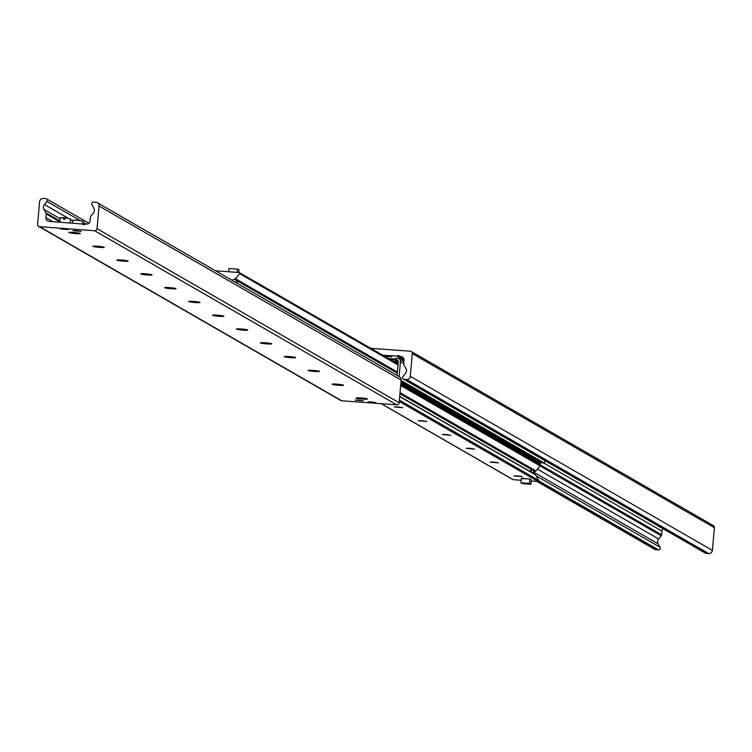 <?xml version="1.0" encoding="UTF-8"?>
<svg xmlns="http://www.w3.org/2000/svg" width="752" height="752" viewBox="0 0 752 752"><rect width="100%" height="100%" fill="white"/><g stroke="black" fill="none" stroke-linecap="round" stroke-linejoin="round"><path stroke-width="1.13" d="M384.169 356.025L391.848 356.73L384.516 356.222M388.38 358.45A11.252 0.959 5.1 0 1 395.326 359.183M370.811 348.317L410.31 351.222A2.247 2.209 120 0 1 412.322 353.619L410.291 376.301A3.459 3.393 120 0 1 406.588 379.487L404.115 379.309A1.73 1.701 120 0 1 402.969 376.498L405.507 373.415A4.324 4.239 -60 0 0 405.948 368.489L403.927 364.964A1.73 1.701 120 0 1 403.702 363.949L404.031 360.274A3.459 3.393 -60 0 0 400.938 356.589L399.227 356.213A0.865 0.846 -60 0 0 397.601 356.1L382.843 355.254M403.401 379.093L705.489 553.171A1.73 1.701 -60 0 0 706.194 553.387L708.675 553.575A3.459 3.393 -60 0 0 712.379 550.379L714.4 527.707A2.247 2.209 -60 0 0 713.319 525.592L411.231 351.504M536.834 481.402L654.597 549.27A3.459 3.393 -60 0 0 656.017 549.703L658.498 549.881A1.73 1.701 -60 0 0 660.124 547.287L658.169 543.865A4.324 4.239 120 0 1 658.602 538.94L661.224 535.753A1.73 1.701 -60 0 0 661.619 534.794L661.948 531.109A3.459 3.393 120 0 1 663.142 528.769M371.291 401.869L375.803 402.593L368.113 401.906L371.291 401.869M63.704 228.881L68.216 229.604L60.527 228.918L63.704 228.881M76.337 230.61L81.197 231.39L72.916 230.657L76.337 230.61M358.554 400.073L363.413 400.863L355.132 400.12L358.554 400.073M366.572 398.663A5.715 0.489 5.1 0 1 362.765 398.541A5.715 0.489 5.1 0 1 356.927 397.799M362.718 399.058A5.715 0.489 5.1 0 1 356.034 397.987A5.715 0.489 5.1 0 1 361.768 398.005A5.715 0.489 5.1 0 1 367.418 399.002A5.715 0.489 5.1 0 1 362.718 399.058M342.649 384.874A5.715 0.489 5.1 0 1 338.832 384.751A5.715 0.489 5.1 0 1 333.004 384.009M338.785 385.268A5.715 0.489 5.1 0 1 332.111 384.197A5.715 0.489 5.1 0 1 337.845 384.216A5.715 0.489 5.1 0 1 343.495 385.212A5.715 0.489 5.1 0 1 338.785 385.268M318.716 371.084A5.715 0.489 5.1 0 1 314.909 370.962A5.715 0.489 5.1 0 1 309.072 370.228M314.862 371.479A5.715 0.489 5.1 0 1 308.179 370.407A5.715 0.489 5.1 0 1 313.913 370.426A5.715 0.489 5.1 0 1 319.562 371.422A5.715 0.489 5.1 0 1 314.862 371.479M294.793 357.294A5.715 0.489 5.1 0 1 290.977 357.181A5.715 0.489 5.1 0 1 285.149 356.439M290.93 357.689A5.715 0.489 5.1 0 1 284.256 356.617A5.715 0.489 5.1 0 1 289.99 356.636A5.715 0.489 5.1 0 1 295.639 357.632A5.715 0.489 5.1 0 1 290.93 357.689M270.861 343.504A5.715 0.489 5.1 0 1 267.054 343.391A5.715 0.489 5.1 0 1 261.226 342.649M267.007 343.899A5.715 0.489 5.1 0 1 260.333 342.827A5.715 0.489 5.1 0 1 266.058 342.846A5.715 0.489 5.1 0 1 271.707 343.843A5.715 0.489 5.1 0 1 267.007 343.899M246.938 329.714A5.715 0.489 5.1 0 1 243.122 329.602A5.715 0.489 5.1 0 1 237.294 328.859M243.084 330.119A5.715 0.489 5.1 0 1 236.401 329.038A5.715 0.489 5.1 0 1 242.135 329.056A5.715 0.489 5.1 0 1 247.784 330.053A5.715 0.489 5.1 0 1 243.084 330.119M223.006 315.934A5.715 0.489 5.1 0 1 219.199 315.812A5.715 0.489 5.1 0 1 213.371 315.069M219.152 316.329A5.715 0.489 5.1 0 1 212.478 315.248A5.715 0.489 5.1 0 1 218.212 315.276A5.715 0.489 5.1 0 1 223.861 316.263A5.715 0.489 5.1 0 1 219.152 316.329M199.083 302.144A5.715 0.489 5.1 0 1 195.276 302.022A5.715 0.489 5.1 0 1 189.438 301.279M195.229 302.539A5.715 0.489 5.1 0 1 188.545 301.458A5.715 0.489 5.1 0 1 194.279 301.486A5.715 0.489 5.1 0 1 199.929 302.473A5.715 0.489 5.1 0 1 195.229 302.539M175.15 288.354A5.715 0.489 5.1 0 1 171.343 288.232A5.715 0.489 5.1 0 1 165.515 287.49M171.296 288.749A5.715 0.489 5.1 0 1 164.622 287.668A5.715 0.489 5.1 0 1 170.356 287.696A5.715 0.489 5.1 0 1 176.006 288.683A5.715 0.489 5.1 0 1 171.296 288.749M151.227 274.565A5.715 0.489 5.1 0 1 147.42 274.442A5.715 0.489 5.1 0 1 141.583 273.7M147.373 274.959A5.715 0.489 5.1 0 1 140.69 273.888A5.715 0.489 5.1 0 1 146.424 273.907A5.715 0.489 5.1 0 1 152.073 274.903A5.715 0.489 5.1 0 1 147.373 274.959M127.304 260.775A5.715 0.489 5.1 0 1 123.488 260.653A5.715 0.489 5.1 0 1 117.66 259.91M123.441 261.17A5.715 0.489 5.1 0 1 116.767 260.098A5.715 0.489 5.1 0 1 122.501 260.117A5.715 0.489 5.1 0 1 128.15 261.113A5.715 0.489 5.1 0 1 123.441 261.17M103.372 246.985A5.715 0.489 5.1 0 1 99.565 246.863A5.715 0.489 5.1 0 1 93.727 246.13M99.518 247.38A5.715 0.489 5.1 0 1 92.834 246.308A5.715 0.489 5.1 0 1 98.568 246.327A5.715 0.489 5.1 0 1 104.218 247.323A5.715 0.489 5.1 0 1 99.518 247.38M79.449 233.195A5.715 0.489 5.1 0 1 75.632 233.082A5.715 0.489 5.1 0 1 69.804 232.34M75.585 233.59A5.715 0.489 5.1 0 1 68.911 232.518A5.715 0.489 5.1 0 1 74.645 232.537A5.715 0.489 5.1 0 1 80.295 233.534A5.715 0.489 5.1 0 1 75.585 233.59M38.681 226.408L340.769 400.496A2.247 2.209 -60 0 0 341.69 400.778L396.718 404.82A2.247 2.209 -60 0 0 399.133 402.752L401.154 380.07A3.459 3.393 -60 0 0 399.481 376.818L97.403 202.73A3.459 3.393 120 0 1 99.076 205.982L97.046 228.664A2.247 2.209 120 0 1 94.639 230.742L39.612 226.69A2.247 2.209 120 0 1 37.6 224.293L39.621 201.621A3.459 3.393 120 0 1 43.325 198.425L45.806 198.613A1.73 1.701 120 0 1 46.953 201.414L44.415 204.506A4.324 4.239 -60 0 0 43.973 209.432L45.994 212.957A1.73 1.701 120 0 1 46.22 213.963L45.891 217.638A3.459 3.393 -60 0 0 48.974 221.332L82.964 224.077A0.865 0.846 -60 0 0 84.591 224.19L86.348 224.077A3.459 3.393 -60 0 0 90.052 220.891L90.381 217.206A1.73 1.701 120 0 1 90.776 216.247L93.398 213.06A4.324 4.239 -60 0 0 93.831 208.135L91.876 204.713A1.73 1.701 120 0 1 93.502 202.119L95.983 202.297A3.459 3.393 120 0 1 97.403 202.73M235.442 282.282L237.322 281.107M215.514 270.795L239.164 272.534A0.696 0.677 120 0 1 239.625 273.653L235.461 278.719A1.382 1.354 120 0 1 234.295 279.218A1.382 1.354 -60 0 0 232.81 280.769M540.002 461.625L540.406 462.32A0.696 0.677 120 0 1 540.491 462.724L540.425 463.42A0.696 0.677 120 0 1 539.814 464.05M522.02 478.667L529.822 478.93L531.326 479.795L530.921 484.26L522.433 483.639L520.939 482.775L529.427 483.404L530.921 484.26M529.756 471.297L531.504 469.709M397.799 406.907L402.771 407.706L394.292 406.954L397.799 406.907M421.722 420.697L426.704 421.496L418.215 420.735L421.722 420.697M445.654 434.477L450.627 435.286L442.148 434.524L445.654 434.477M469.577 448.267L474.559 449.076L466.071 448.314L469.577 448.267M493.509 462.057L498.482 462.865L490.003 462.104L493.509 462.057M517.432 475.847L522.405 476.646L513.926 475.894L517.432 475.847M521.164 480.255L513.165 479.663A0.696 0.677 120 0 1 512.657 479.372M400.797 384.018L539.682 464.059A0.696 0.677 120 0 1 540.303 464.792L540.246 465.488A0.696 0.677 120 0 1 540.086 465.873L535.922 470.931A1.382 1.354 120 0 1 534.757 471.438A1.382 1.354 -60 0 0 533.384 473.384M534.512 474.183A1.382 1.354 120 0 1 535.565 474.86L538.78 480.462A0.696 0.677 120 0 1 538.131 481.496L531.213 480.989M396.605 360.462L396.802 358.319L395.402 358.366L395.214 360.509L397.545 360.528A0.865 0.846 -60 0 1 398.316 361.449L397.065 375.427M395.214 360.509L397.949 362.116L394.772 362.135M545.059 460.722L544.467 463.129L542.342 462.969L401.023 381.527M544.467 463.129L401.117 380.512M390.476 359.653L395.251 360.001M399.105 376.592L400.44 361.609A3.027 2.97 -60 0 0 397.733 358.384L396.802 358.319M82.908 223.908L83.152 221.173L77.08 220.195L72.803 220.251L72.559 223.062M65.217 217.666L70.509 218.898L65.217 217.666M65.133 217.977L65.01 219.358L63.647 219.255L63.864 217.572L60.799 217.826M59.793 222.122L60.188 217.939L63.77 217.873M63.864 217.572L65.104 218.287M66.731 229.21L62.068 228.796M520.939 482.775L521.333 478.31L525.582 478.62M529.822 478.93L529.427 483.404M237.247 272.393L237.538 269.122L229.05 268.492L228.749 271.773M238.807 272.506L239.033 269.977L237.538 269.122M714.4 527.707L412.322 353.619M712.379 550.379L410.291 376.301M708.675 553.575L406.588 379.487M706.194 553.387L404.115 379.309M403.457 358.037L400.938 356.589M403.909 359.005L399.538 356.486M404.04 359.804L397.601 356.1M404.04 360.227L397.253 356.316M661.948 531.109L543.903 463.082M661.619 534.794L540.293 464.877M661.224 535.753L540.049 465.92M658.602 538.94L537.426 469.107M658.169 543.865L533.516 472.03M660.124 547.287L536.12 475.819M658.498 549.881L538.855 480.942M656.017 549.703L537.595 481.459M39.612 226.69L341.69 400.778M94.639 230.742L396.718 404.82M97.046 228.664L399.133 402.752M99.076 205.982L401.154 380.07M82.964 224.077L84.055 224.707M82.908 223.946L84.149 224.66M45.891 217.638L52.772 221.605M46.22 213.963L59.822 221.812M45.994 212.957L59.897 220.966M43.973 209.432L60.104 218.729M44.415 204.506L67.736 217.948M70.462 219.509L72.756 220.834M46.953 201.414L80.05 220.496M83.058 222.225L86.264 224.068M398.005 364.927L239.625 273.653M398.081 364.109L239.662 272.826M397.376 372.024L235.461 278.719M397.272 373.142L234.295 279.218M540.406 462.32L400.985 381.978M540.491 462.724L400.957 382.317M540.425 463.42L400.891 383.012M513.165 479.663L381.33 403.692M540.303 464.792L400.769 384.385M540.246 465.488L400.703 385.08M540.086 465.873L400.666 385.532M535.922 470.931L400.036 392.629M534.757 471.438L399.932 393.747M535.565 474.86L399.679 396.548M538.78 480.462L399.368 400.111M538.131 481.496L399.246 401.465M398.175 360.894L397.545 360.528M395.101 362.154L395.251 360.528M403.739 363.517L400.44 361.609M403.927 359.052L399.387 356.439M82.805 223.852L84.186 224.651M46.511 198.829L88.858 223.231M398.081 364.043L239.446 272.619M512.873 479.579L381.17 403.674M539.974 464.144L400.807 383.943M535.076 474.362L399.697 396.351M398.983 358.76L403.909 361.609M70.162 222.883L70.509 218.898M531.523 469.577L531.288 472.181M237.134 283.26L237.341 280.975"/></g></svg>
